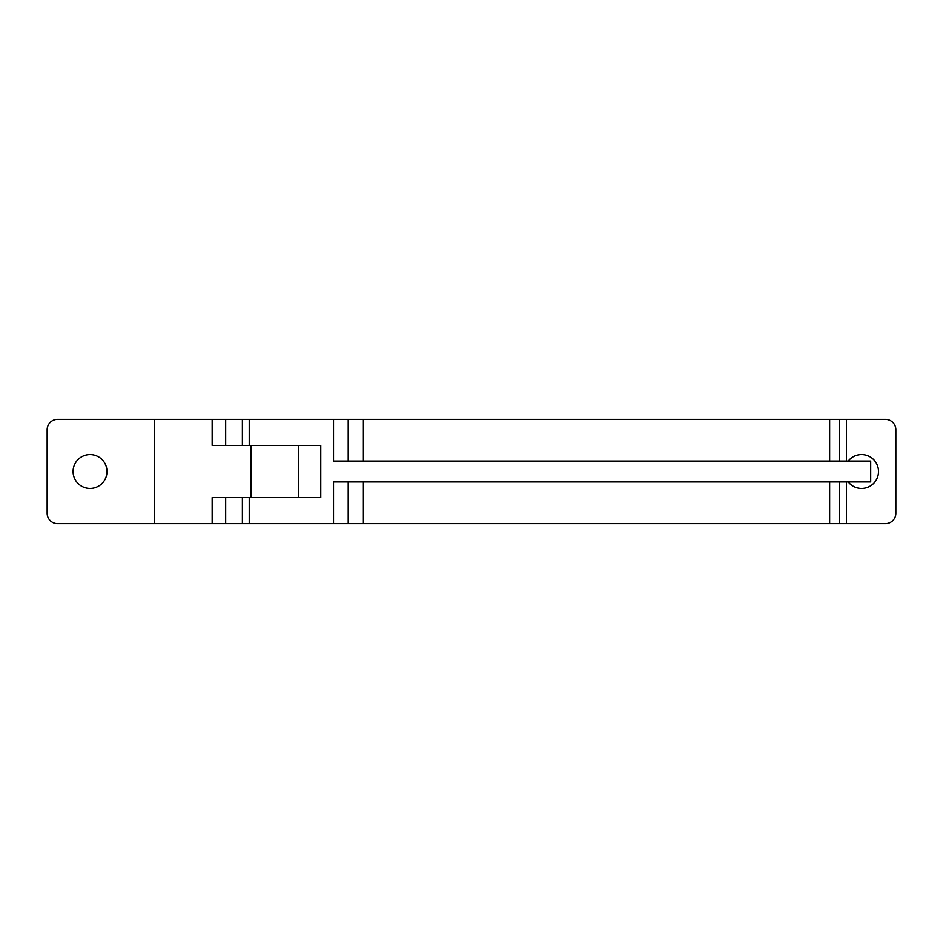 <?xml version="1.0" encoding="UTF-8"?>
<svg xmlns="http://www.w3.org/2000/svg" width="943" height="943" viewBox="0 0 943 943"><rect width="100%" height="100%" fill="white"/><g stroke="black" fill="none" stroke-linecap="round" stroke-linejoin="round"><path stroke-width="1.41" d="M846.39 461.068L846.39 419.364L885.418 419.364A10.432 10.432 0 0 1 895.85 429.796L895.85 513.204A10.432 10.432 0 0 1 885.418 523.636L839.529 523.636L839.529 481.932M225.683 497.562L225.683 523.636L57.582 523.636A10.432 10.432 0 0 1 47.15 513.204L47.15 429.796A10.432 10.432 0 0 1 57.582 419.364L225.683 419.364L225.683 445.438M212.163 523.636L212.163 497.562L320.773 497.562L320.773 445.438L212.163 445.438L212.163 419.364M298.495 497.562L298.495 445.438M846.39 419.364L839.529 419.364L839.529 461.068M839.529 419.364L225.683 419.364M829.64 481.932L829.64 523.636L225.683 523.636M829.64 523.636L839.529 523.636M363.397 523.636L363.397 481.932M363.397 461.068L363.397 419.364M333.527 523.636L333.527 481.932L870.695 481.932L870.695 461.068L333.527 461.068L333.527 419.364M106.972 471.5A16.939 16.939 0 0 0 81.558 456.825A16.939 16.939 0 0 0 81.558 486.175A16.939 16.939 0 0 0 106.972 471.5M154.346 523.636L154.346 419.364M848.217 481.932A16.939 16.939 0 0 0 878.511 471.5A16.939 16.939 0 0 0 848.217 461.068M348.226 419.364L348.226 461.068M348.226 523.636L348.226 481.932M249.247 523.636L249.247 497.562M249.247 445.438L249.247 419.364M250.979 497.562L250.979 445.438M846.39 481.932L846.39 523.636M829.64 419.364L829.64 461.068M242.386 497.562L242.386 523.636M242.386 419.364L242.386 445.438"/></g></svg>
